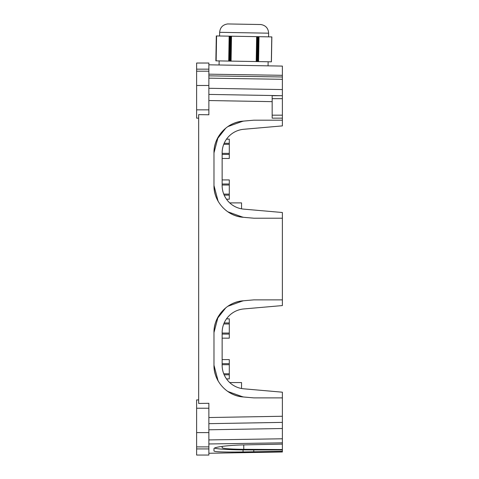 <?xml version="1.0" encoding="UTF-8"?>
<svg xmlns="http://www.w3.org/2000/svg" width="479" height="479" viewBox="0 0 479 479"><rect width="100%" height="100%" fill="white"/><g stroke="black" fill="none" stroke-linecap="round" stroke-linejoin="round"><path stroke-width="0.72" d="M208.874 64.809L282.376 66.096L282.376 125.893L243.763 129.276A23.687 23.687 0 0 0 222.142 152.867L222.142 185.535A23.687 23.687 0 0 0 243.763 209.131L282.376 212.508L282.376 299.878L253.774 299.878L243.051 300.812A31.854 31.854 0 0 0 227.776 306.303L243.051 300.812C227.076 301.848 213.616 316.529 213.975 332.546L213.975 365.214C213.616 381.224 227.076 395.905 243.051 396.941L253.774 397.881L282.376 397.881L282.376 416.257L208.874 417.538M208.874 88.292L282.376 89.573L282.376 95.698L208.874 94.417L282.376 95.698L272.168 95.698L272.168 118.157L282.376 118.157M198.665 118.157L196.624 118.157L196.624 109.853L208.874 109.853L208.874 114.774L198.665 114.625L198.665 403.456L208.874 403.306L208.874 408.228L196.624 408.228L196.624 399.923L198.665 399.923M196.624 109.853L196.624 63.03L208.874 63.03L208.874 109.853M208.874 74.173L282.376 75.317M208.874 75.85L282.376 76.981M282.376 218.202L253.774 218.202L243.051 217.268C227.076 216.233 213.616 201.551 213.975 185.535A31.854 31.854 0 0 0 218.107 201.222L213.975 185.541M218.107 137.186A31.854 31.854 0 0 0 213.975 152.867L213.975 185.535M218.101 137.192L213.975 152.867C213.616 136.856 227.076 122.175 243.051 121.139A31.854 31.854 0 0 0 227.776 126.624L243.051 121.139L253.774 120.199L282.376 120.199M227.776 211.778A31.854 31.854 0 0 0 243.051 217.268L227.77 211.778M222.142 185.535A23.687 23.687 0 0 0 243.763 209.131A23.687 23.687 0 0 1 241.542 208.832A23.687 23.687 0 0 0 243.763 209.131M243.763 129.276A23.687 23.687 0 0 0 226.495 139.185A23.687 23.687 0 0 1 243.763 129.276A23.687 23.687 0 0 0 222.142 152.867M218.077 201.114L219.16 202.892M241.542 216.921L242.865 217.065L241.542 216.921M218.077 137.293L217.089 139.185L225.597 128.366M241.542 121.486L242.865 121.343L241.542 121.486M229.71 202.892A23.687 23.687 0 0 1 226.495 199.216A23.687 23.687 0 0 0 229.71 202.892L241.542 202.892L241.542 208.832M282.376 451.302L243.051 451.954C230.07 452.14 214.436 452.128 213.975 450.967L213.975 448.578C214.436 446.829 230.07 445.207 243.051 444.913L282.376 444.123L282.376 451.984L208.874 453.272M282.376 444.123L282.376 438.782L282.376 442.836L208.874 443.967M196.624 71.197L208.874 71.197M196.624 85.49L208.874 85.49M272.168 95.698L272.168 98.315M226.495 199.216L229.291 199.216L229.291 195.133L224.178 195.133M222.142 184.008L229.291 184.008L229.291 195.133M222.142 179.924L229.291 179.924L229.291 184.008M224.178 143.275L229.291 143.275L229.291 139.185L226.495 139.185M222.142 158.483L229.291 158.483L229.291 143.275M222.142 154.4L229.291 154.4M208.874 448.925L208.874 455.05L196.624 455.05L196.624 448.925L208.874 448.925L208.874 408.228M208.874 439.914L282.376 438.782L282.376 422.382L208.874 423.664L282.376 422.382L282.376 416.257M229.71 382.565A23.687 23.687 0 0 1 226.495 378.895A23.687 23.687 0 0 0 229.71 382.565L241.542 382.565L241.542 388.505A23.687 23.687 0 0 0 243.763 388.804A23.687 23.687 0 0 1 222.142 365.214A23.687 23.687 0 0 0 243.763 388.804L282.376 392.187L282.376 397.881M213.975 365.214A31.854 31.854 0 0 0 218.107 380.895L213.975 365.214M227.776 391.457A31.854 31.854 0 0 0 243.051 396.941L227.77 391.451M218.107 316.859A31.854 31.854 0 0 0 213.975 332.546L218.101 316.864M282.376 299.878L282.376 305.572L243.763 308.949A23.687 23.687 0 0 0 222.142 332.546L222.142 365.214M208.874 429.789L282.376 428.507L282.376 422.382M253.774 451.805L253.774 449.943L282.376 449.943M253.774 449.943L243.051 449.883L243.051 451.954M214.484 448.063A31.854 2.221 180 0 0 243.051 449.883M196.624 448.925L196.624 408.228M196.624 432.591L208.874 432.591M196.624 446.883L208.874 446.883M282.376 449.547L243.763 449.314A23.687 1.653 180 0 1 222.142 447.667L222.142 446.404M243.763 308.949A23.687 23.687 0 0 0 226.495 318.864A23.687 23.687 0 0 1 243.763 308.949A23.687 23.687 0 0 0 222.142 332.546M218.077 380.787L219.16 382.565M241.542 396.594L242.865 396.738L241.542 396.594M218.077 316.966L217.089 318.864L225.597 308.045M241.542 301.159L242.865 301.016L241.542 301.159M241.542 388.505A23.687 23.687 0 0 0 243.763 388.804M226.495 318.864L229.291 318.864L229.291 338.156L222.142 338.156M222.142 334.073L229.291 334.073M224.178 322.948L229.291 322.948M226.495 378.895L229.291 378.895L229.291 374.806L224.178 374.806M222.142 363.681L229.291 363.681L229.291 374.806M222.142 359.597L229.291 359.597L229.291 363.681M219.645 32.327L219.58 35.997L219.645 32.327L219.58 35.997L219.645 32.327L244.14 32.752L268.635 33.183L268.575 36.853L268.635 33.183C268.3 28.279 265.713 25.393 260.875 24.531L227.705 23.95C222.837 24.645 220.148 27.435 219.645 32.327C220.148 27.435 222.837 24.645 227.705 23.95C222.837 24.645 220.148 27.435 219.645 32.327C220.148 27.435 222.837 24.645 227.705 23.95M271.844 36.913L271.413 61.815L271.85 36.913M216.304 35.943L215.867 60.851L216.304 35.943L229.459 36.17L229.022 61.078L228.711 61.072L229.142 36.164M215.867 60.851L228.711 61.072M268.066 65.845L268.138 61.761L231.076 61.114L231.513 36.206L229.459 36.17M231.513 36.206L257.157 36.655L256.72 61.563M271.138 61.815L258.576 61.593L259.007 36.685L271.575 36.907M259.007 36.685L257.157 36.655M231.076 61.114L229.022 61.078M244.29 24.237L258.223 24.483M282.376 79.298L208.874 78.167M272.168 98.68L282.376 98.68M272.168 115.176L282.376 115.176M272.168 101.644L208.874 100.542M196.624 69.156L208.874 69.156M229.291 194.115L223.753 194.115M222.142 185.026L229.291 185.026M222.142 153.376L229.291 153.376M223.753 144.293L229.291 144.293M243.763 444.889L243.763 449.314M222.142 333.055L229.291 333.055M223.753 323.966L229.291 323.966M229.291 373.788L223.753 373.788M222.142 364.705L229.291 364.705M216.143 60.851L216.58 35.949M256.205 61.551L256.642 36.644M230.998 36.2L230.561 61.102M230.513 36.188L230.082 61.096M229.866 36.176L229.429 61.084M271.773 36.913L271.342 61.815M258.696 36.679L258.259 61.587M258.283 36.673L257.852 61.581M257.636 36.661L257.205 61.569M268.635 33.183C268.3 28.279 265.713 25.393 260.875 24.531C265.713 25.393 268.3 28.279 268.635 33.183C268.3 28.279 265.713 25.393 260.875 24.531M219.143 60.905L219.071 64.988"/></g></svg>
